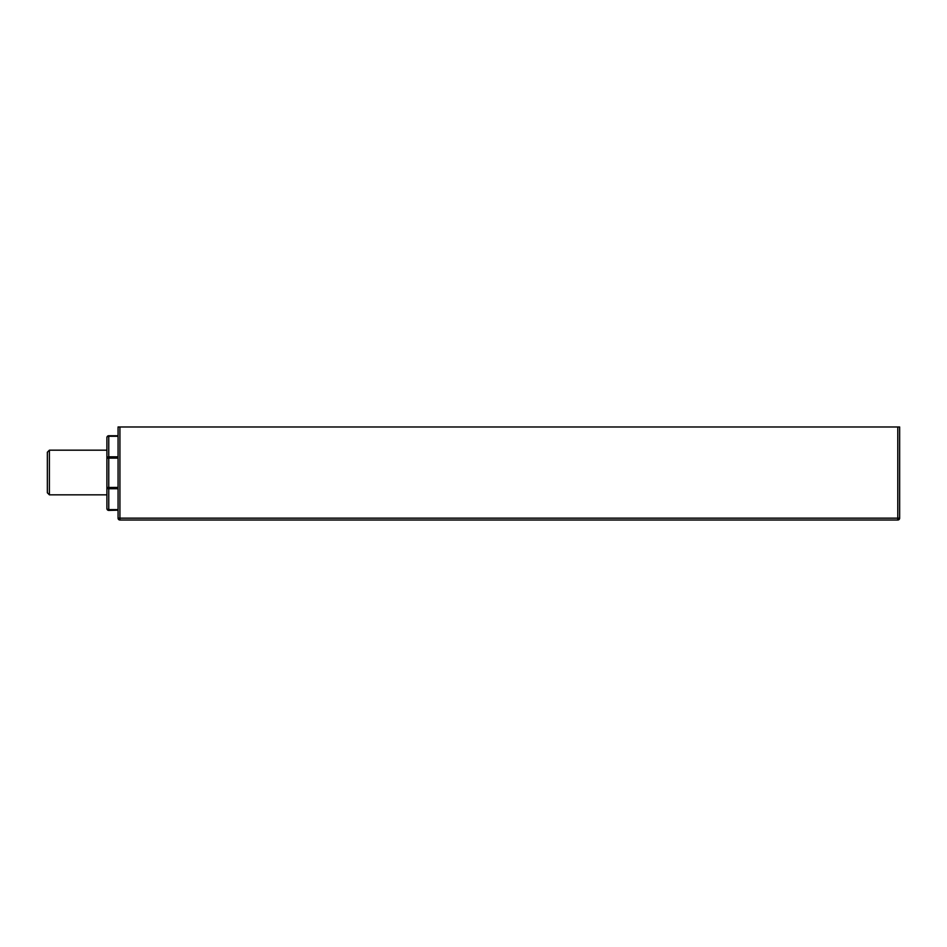 <?xml version="1.0" encoding="UTF-8"?>
<svg xmlns="http://www.w3.org/2000/svg" width="947" height="947" viewBox="0 0 947 947"><rect width="100%" height="100%" fill="white"/><g stroke="black" fill="none" stroke-linecap="round" stroke-linejoin="round"><path stroke-width="1.42" d="M47.35 452.228L47.35 492.795L49.398 494.843L49.398 450.18L47.35 452.228M49.398 450.18L106.904 450.18L106.904 458.147L118.067 458.135M108.763 435.738A1.858 1.858 0 0 0 106.904 437.597A1.858 1.326 0 0 1 108.763 436.271L118.067 435.738L108.763 435.738A1.858 1.858 -0 0 0 106.904 437.597L106.904 494.843L49.398 494.843M118.067 487.421L106.904 487.445L106.904 508.314A1.858 1.858 -0 0 0 108.763 510.173L108.763 509.616A1.858 1.302 180 0 1 106.904 508.314L106.904 494.843M106.904 487.445A1.858 1.302 0 0 0 108.763 488.747L118.067 488.747M119.926 426.979L118.067 426.979L118.067 518.163A1.858 1.858 0 0 0 119.926 520.021L897.792 520.021A1.858 1.858 0 0 0 899.65 518.163L899.65 426.979L897.792 426.979L897.792 518.163L119.926 518.163L119.926 426.979L897.792 426.979M118.067 509.616L108.763 509.616L108.763 456.821A1.858 1.326 180 0 0 106.904 458.147M108.763 510.409A1.858 1.858 180 0 1 106.904 508.551A1.858 1.858 0 0 0 108.763 510.409L118.067 510.173M118.067 456.821L108.763 456.821L108.763 436.271L118.067 436.271M897.792 520.021A1.858 1.858 0 0 0 899.65 518.163L897.792 518.163L897.792 520.021M119.926 520.021L119.926 518.163L118.067 518.163A1.858 1.858 0 0 0 119.926 520.021"/></g></svg>
